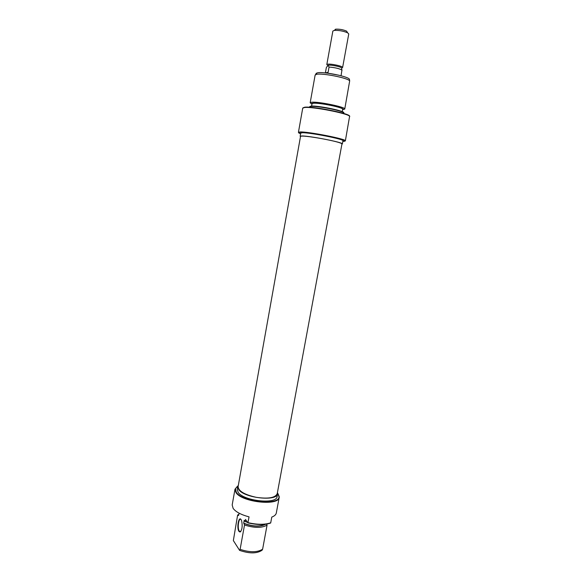 <?xml version="1.0" encoding="UTF-8"?>
<svg xmlns="http://www.w3.org/2000/svg" width="582" height="582" viewBox="0 0 582 582"><rect width="100%" height="100%" fill="white"/><g stroke="black" fill="none" stroke-linecap="round" stroke-linejoin="round"><path stroke-width="0.87" d="M241.086 519.581L241.632 520.737C242.672 526.157 242.156 529.926 240.09 532.035L238.962 531.41C236.496 528.056 238.685 515.79 241.086 519.581C238.809 516.962 237.063 528.143 239.297 531.126L240.366 531.722L240.839 531.439M277.636 493.23L279.215 497.312C279.004 506.245 241.901 502.295 235.965 492.576L234.975 489.273L237.405 486.305M237.893 486.014L235.434 488.589L236.299 492.292C242.374 502.164 280.131 505.758 279.025 496.511M277.985 493.667L279.265 496.846M277.483 492.27L277.585 493.747C277.388 501.706 244.076 498.141 238.664 489.477L237.754 486.508L238.373 485.17M277.585 493.747L277.061 496.584C276.85 504.609 243.552 501.066 238.154 492.336L237.245 489.346L237.754 486.508M247.997 522.643C257.186 524.768 264.759 524.818 270.725 522.803L270.63 523.029C264.672 525.059 257.099 525.008 247.903 522.869L249.045 516.867C241.108 514.75 235.805 511.934 233.142 508.413L232.182 504.965L234.975 489.273M270.725 522.803L271.779 517.092C274.457 516.067 275.963 514.699 276.312 512.982L279.215 497.312M239.609 550.383L240.111 549.357C249.867 552.551 257.368 552.5 262.62 549.204L262.096 550.216C256.96 553.693 249.46 553.744 239.609 550.383L233.353 540.576L237.623 515.041L238.86 514.335M265.094 524.295C259.507 526.885 252.37 526.499 243.683 523.145L243.88 523.429C253.032 526.783 260.307 527.045 265.705 524.215M238.693 515.259L239.071 513.157M247.554 522.374L245.073 521.545L247.328 522.054M238.402 515.536L237.623 515.041M262.62 549.204L267.058 525.124C261.842 528.15 254.327 528.107 244.513 524.993L240.111 549.357M245.073 521.545L244.193 520.293L243.683 523.145M247.903 522.869L245.509 519.471L245.175 521.327M266.607 524.084L267.058 525.124M244.513 524.993L243.88 523.429M342.82 141.484L342.878 141.484C347.454 141.259 343.591 139.745 331.296 136.937C319.707 134.427 304.983 132.245 300.399 132.347C298.079 132.405 298.122 132.885 300.538 133.787L300.588 133.809M298.69 132.681L298.428 132.332L300.167 131.961C308.38 131.547 347.214 139.222 345.359 140.859L344.995 141.099M342.609 109.714C348.08 108.587 319.482 102.279 312.898 103.196C311.639 103.334 311.326 103.647 311.959 104.142M311.799 104.003L310.17 102.788L311.545 102.265C317.845 101.319 346.188 107.153 344.755 109.074L343.096 109.62M309.609 106.702L310.97 106.128C316.666 105.342 342.34 110.34 343.773 112.508L343.904 112.937M343.933 113.534L343.824 112.843C342.391 110.675 316.535 105.64 310.803 106.426L309.377 107.248M302.895 107.91L304.684 107.212C312.287 106.157 347.672 113.032 349.556 115.905L349.767 116.436M345.359 140.859L349.607 116.247C347.723 113.366 312.148 106.455 304.517 107.517L302.727 108.15L298.428 132.332M316.004 73.747L317.372 72.823C323.025 71.419 347.898 76.351 349.404 79.167L349.513 79.843M344.755 109.074L349.68 80.883C348.123 78.01 322.377 72.903 316.55 74.329L315.131 75.085L310.17 102.788M300.487 136.639L300.152 136.275L301.731 135.97C309.158 135.715 343.984 142.568 342.362 143.943L341.918 144.169M300.152 136.275L300.719 133.082L302.305 132.754C309.755 132.412 344.588 139.294 342.951 140.757L342.362 143.943M311.61 106.084L312.032 103.742L313.262 103.283C318.878 102.468 343.933 107.619 342.682 109.314L342.252 111.657M342.609 67.527L348.756 33.96L347.658 32.832C343.373 31.021 338.913 30.206 334.264 30.402L332.853 31.072L326.793 64.653L327.484 64.253C330.518 63.453 343.3 66.224 342.609 67.527L341.86 67.934M327.44 65.693L328.059 65.257L329.048 67.054C335.196 67.57 339.488 68.596 341.94 70.131L341.037 75.762M326.611 73.048L328.095 72.357L329.048 67.054M342.005 70.247L341.852 69.614M328.095 72.357L325.389 72.852L326.335 67.592L328.059 65.257C330.547 64.609 340.914 66.69 341.59 67.963L341.641 68.276M335.319 29.289L335.879 29.173C339.59 29.013 343.162 29.66 346.588 31.122L347.301 32.265M339 75.245L327.462 73.15M256.313 497.341C244.498 494.7 238.431 491.113 238.118 486.574L300.538 136.348C301.847 135.642 308.831 136.392 321.482 138.589C334.141 140.99 340.972 142.75 341.969 143.878L277.221 493.674C275.308 497.821 268.346 499.043 256.313 497.341M239.515 531.41L240.853 531.41M316.339 73.157L315.48 74.671M349.404 79.167L349.68 80.883M341.59 67.963L341.94 70.131M327.593 65.424L327.353 65.846M335.879 29.173L334.264 30.402M346.588 31.122L347.658 32.832"/></g></svg>
